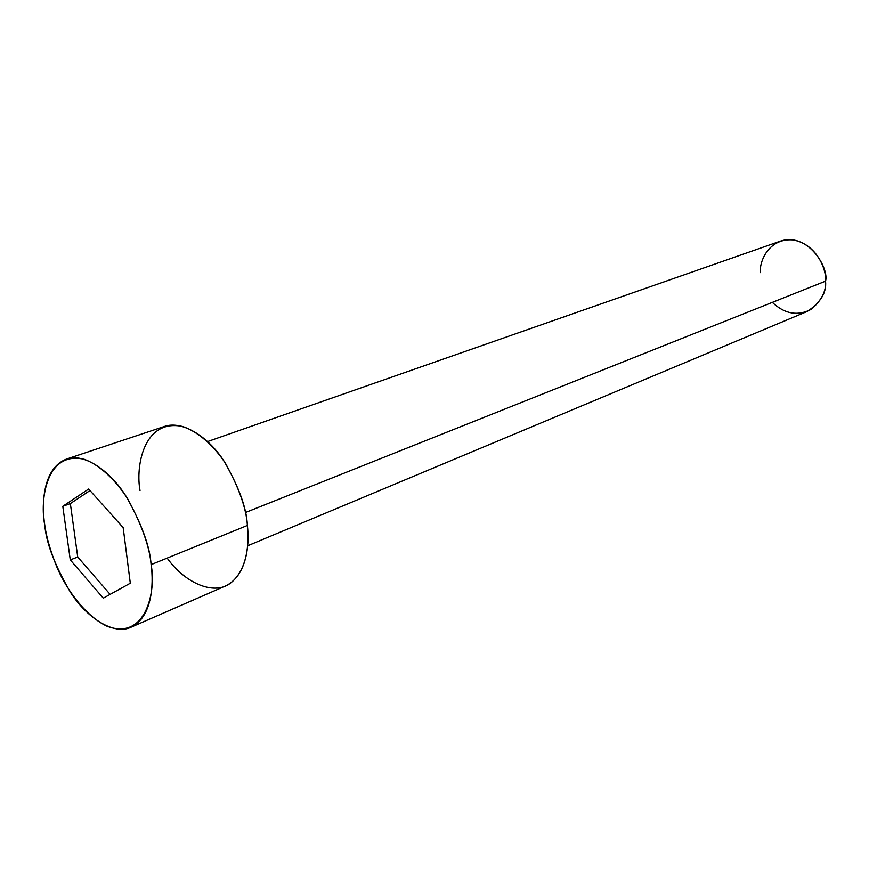 <?xml version="1.0" encoding="UTF-8"?>
<svg xmlns="http://www.w3.org/2000/svg" width="869" height="869" viewBox="0 0 869 869"><rect width="100%" height="100%" fill="white"/><g stroke="black" fill="none" stroke-linecap="round" stroke-linejoin="round"><path stroke-width="1.3" d="M247.654 545.775L807.192 311.471C820.629 302.597 826.756 292.484 825.55 281.143C826.386 290.713 821.737 300.044 811.592 309.136C797.927 316.381 784.826 314.133 772.302 302.379M760.364 272.616C759.245 261.591 768.544 238.302 792.539 239.877C816.686 243.657 826.864 270.02 825.55 281.143L245.373 512.547L825.55 281.143C829.319 268.282 808.051 231.784 780.221 241.213L207.637 441.539M131.056 627.201L225.321 586.054C246.753 575.995 249.718 544.961 247.383 525.463L151.108 564.622C153.954 585.087 151.847 617.403 131.056 627.201C113.948 635.435 86.976 618.087 70.508 592.376C54.823 565.426 46.242 543.016 44.775 525.148C46.339 537.064 50.576 551.543 57.484 568.576C67.673 591.496 86.455 616.588 107.061 626.234C145.558 640.779 156.442 591.919 151.108 564.622C149.685 547.177 141.973 525.397 127.96 499.284C116.142 480.72 100.38 465.415 84.673 459.419C46.035 449.99 39.692 500.457 44.775 525.148C41.516 504.759 42.407 468.413 66.511 459.06C83.717 452.597 110.081 470.531 126.255 496.568C141.658 523.877 149.935 546.558 151.108 564.622L247.383 525.463C246.677 508.191 238.856 486.705 223.93 460.983C208.191 436.499 181.849 419.966 164.089 426.56L66.511 459.06M88.649 489.03L123.17 527.646L130.307 583.218L103.292 598.165L70.28 559.886L62.785 506.29L88.649 489.03L62.785 506.29L70.28 559.886L103.292 598.165L130.307 583.218L123.17 527.646L88.649 489.03M140.028 490.496C135.499 466.903 143.461 418.347 182.609 426.462C198.458 431.828 214.089 446.079 225.592 463.535C239.138 488.15 246.394 508.789 247.383 525.463C249.327 543.321 247.328 569.021 231.393 582.415C215.469 596.199 185.629 583.99 167.152 558.094M110.124 594.385L77.732 557.007L70.28 559.886L77.732 557.007L70.356 503.585L62.785 506.29L70.356 503.585L89.985 490.529L70.356 503.585L77.732 557.007L110.124 594.385"/></g></svg>
